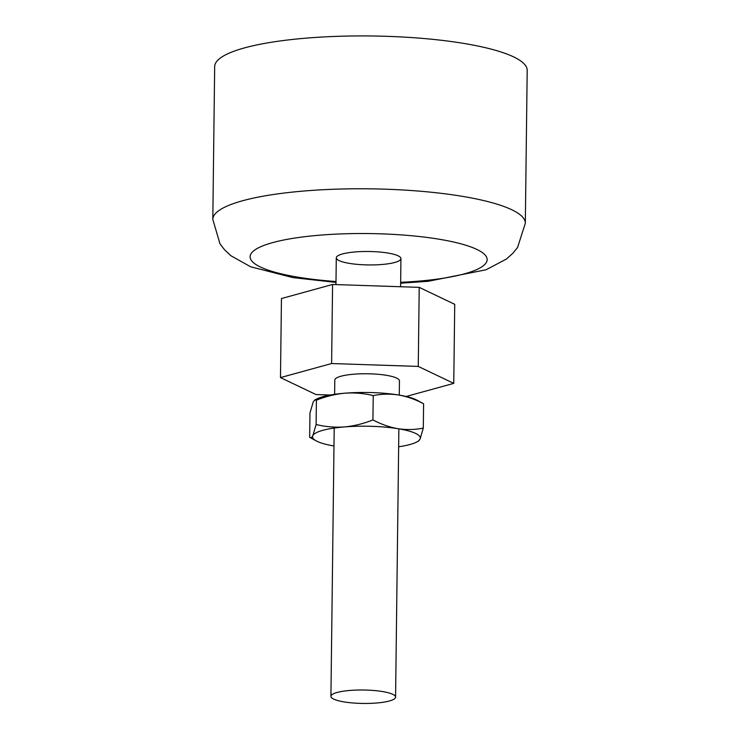 <?xml version="1.0" encoding="UTF-8"?>
<svg xmlns="http://www.w3.org/2000/svg" width="740" height="740" viewBox="0 0 740 740"><rect width="100%" height="100%" fill="white"/><g stroke="black" fill="none" stroke-linecap="round" stroke-linejoin="round"><path stroke-width="1.11" d="M389.434 700.974A32.329 6.725 -179.3 0 0 395.586 697.117A32.329 6.725 -179.3 0 0 363.34 690.004A32.329 6.725 -179.3 0 0 330.928 696.331A32.329 6.725 -179.3 0 0 353.239 703A32.329 6.725 -179.3 0 0 389.434 700.974M334.619 394.318L334.795 380.092A32.329 6.725 0.7 0 1 340.946 376.235A32.329 6.725 0.7 0 1 377.141 374.209A32.329 6.725 0.7 0 1 399.452 380.887L399.276 395.114M330.225 395.031L315.989 394.55L280.479 377.594L331.613 363.534L418.257 366.42L453.759 383.375L406.149 396.474M280.479 377.594L281.45 298.544L332.584 284.475L419.219 287.361L454.73 304.316L453.759 383.375M331.613 363.534L332.584 284.475M418.257 366.42L419.219 287.361M400.599 286.741L400.941 258.602A32.329 6.725 -179.3 0 0 398.703 256.105A32.329 6.725 -179.3 0 0 372.692 251.591A32.329 6.725 -179.3 0 0 342.444 253.959A32.329 6.725 -179.3 0 0 338.587 255.365A32.329 6.725 -179.3 0 0 336.284 257.816L335.96 284.586M423.595 403.781L416.99 400.164A53.891 11.202 -179.3 0 0 398.471 394.975C407.102 396.52 415.482 399.452 423.595 403.781L423.299 428.09C415.112 429.764 406.695 429.977 398.055 428.71A53.891 11.202 -179.3 0 0 344.461 426.925C334.776 427.581 325.332 426.776 316.11 424.519L312.835 435.62C311.734 437.682 310.68 438.237 309.671 437.312L309.968 412.994L313.242 401.894L314.805 399.952L316.406 400.201C325.72 396.446 335.211 394.106 344.877 393.19C354.562 392.533 364.006 393.329 373.228 395.595C381.526 393.911 389.934 393.708 398.471 394.975A53.891 11.202 -179.3 0 0 344.877 393.19A53.891 11.202 -179.3 0 0 316.794 398.943L314.805 399.952M373.228 395.595L372.932 419.913C381.156 424.27 389.527 427.202 398.055 428.71A53.891 11.202 -179.3 0 1 420.024 439.199L423.299 428.09M372.932 419.913C363.618 423.668 354.127 426.009 344.461 426.925A53.891 11.202 -179.3 0 0 312.835 435.62A53.891 11.202 -179.3 0 0 316.276 440.92A53.891 11.202 -179.3 0 0 333.99 445.98M316.406 400.201L316.11 424.519M316.276 440.92L309.671 437.312M398.647 446.766A53.891 11.202 -179.3 0 0 416.472 442.15A53.891 11.202 -179.3 0 0 420.024 439.199L418.452 441.132L416.472 442.15M394.79 262.46A32.329 6.725 -179.3 0 0 398.703 256.105A32.329 6.725 -179.3 0 0 372.692 251.591A32.329 6.725 -179.3 0 0 342.444 253.959A32.329 6.725 -179.3 0 0 338.587 255.365A32.329 6.725 -179.3 0 0 353.017 263.912A32.329 6.725 -179.3 0 0 394.79 262.46M335.988 282.412L292.966 277.611L250.62 266.779L230.908 255.735L224.516 249.732L219.993 243.849L212.806 219.41L214.674 66.554A156.279 32.495 0.7 0 1 244.431 47.915A156.279 32.495 0.7 0 1 419.339 38.138A156.279 32.495 0.7 0 1 527.195 70.374L525.326 223.221L517.584 247.428L512.94 253.191L506.447 259.028L486.078 269.767L428.173 281.293L400.645 283.198M335.997 281.524A118.557 24.651 0.7 0 1 272.644 242.618A118.557 24.651 0.7 0 1 465.876 245.255A118.557 24.651 0.7 0 1 400.654 282.319M212.806 219.41A156.279 32.495 0.7 0 1 242.563 200.762A156.279 32.495 0.7 0 1 417.471 190.985A156.279 32.495 0.7 0 1 525.326 223.221M334.203 428.053L330.928 696.331M398.869 428.839L395.586 697.117"/></g></svg>
